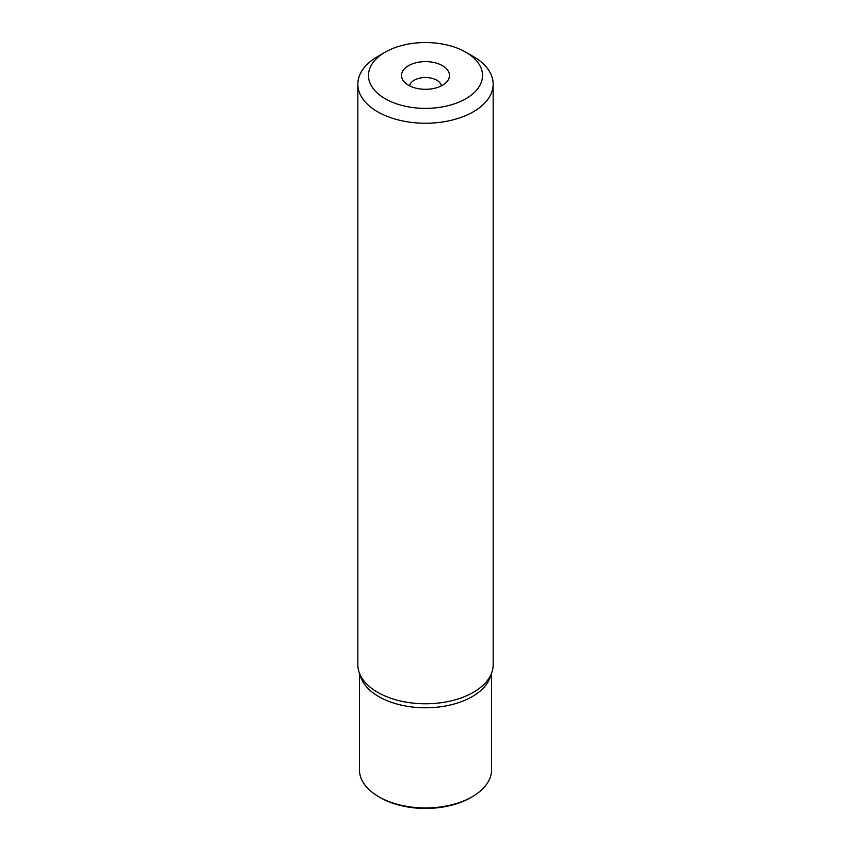 <?xml version="1.0" encoding="UTF-8"?>
<svg xmlns="http://www.w3.org/2000/svg" width="851" height="851" viewBox="0 0 851 851"><rect width="100%" height="100%" fill="white"/><g stroke="black" fill="none" stroke-linecap="round" stroke-linejoin="round"><path stroke-width="1.28" d="M357.835 84.164L357.835 664.705A67.665 39.072 0 0 0 359.058 672.109A67.665 39.072 0 0 0 377.653 692.331A67.665 39.072 0 0 0 445.328 702.064A67.665 39.072 0 0 0 491.942 672.109A67.665 39.072 0 0 0 493.165 664.705L493.165 84.164A67.665 39.072 180 0 1 473.347 111.789A67.665 39.072 180 0 1 377.653 111.789A67.665 39.072 180 0 1 357.835 84.164A67.665 39.072 180 0 1 377.653 56.538L385.184 52.188A57.017 32.912 180 0 1 465.816 52.188L473.347 56.538A67.665 39.072 180 0 1 493.165 84.164M491.942 672.109L490.346 676.885A66.048 38.125 180 0 1 444.85 706.117A66.048 38.125 180 0 1 378.801 696.618A66.048 38.125 180 0 1 360.654 676.885L359.058 672.109M473.347 56.538L465.816 52.188A57.017 32.912 180 0 1 465.816 98.737A57.017 32.912 180 0 1 385.184 98.737A57.017 32.912 180 0 1 385.184 52.188M442.456 65.676A23.977 13.839 0 0 0 411.905 64.059A23.977 13.839 0 0 0 403.608 81.122A23.977 13.839 0 0 0 408.544 85.26A23.977 13.839 0 0 0 447.392 81.122A23.977 13.839 0 0 0 442.456 65.676M441.403 85.823A15.988 9.233 0 0 0 436.808 80.239A15.988 9.233 0 0 0 420.149 78.069A15.988 9.233 0 0 0 409.597 85.823M359.452 673.311L359.452 769.815A66.048 38.125 0 0 0 378.801 796.77L380.312 797.642A63.91 36.901 0 0 0 380.312 797.642A63.91 36.901 0 0 0 470.688 797.642A63.91 36.901 0 0 0 470.699 797.642L472.199 796.77A66.048 38.125 0 0 0 491.548 769.815L491.548 673.311M380.301 797.642L378.801 796.77A66.048 38.125 0 0 0 472.199 796.77"/></g></svg>
